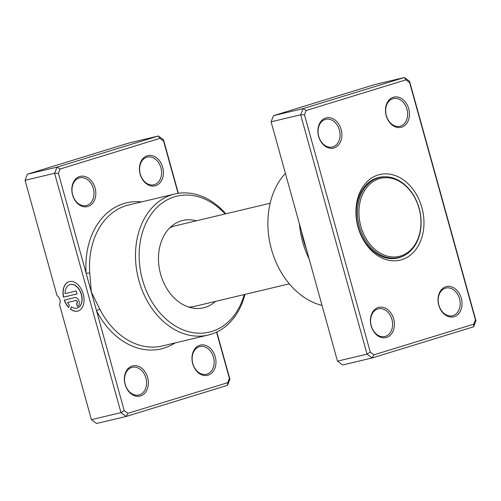 <?xml version="1.0" encoding="UTF-8"?>
<svg xmlns="http://www.w3.org/2000/svg" width="501" height="501" viewBox="0 0 501 501"><rect width="100%" height="100%" fill="white"/><g stroke="black" fill="none" stroke-linecap="round" stroke-linejoin="round"><path stroke-width="0.75" d="M301.12 229.558A73.44 55.68 76.6 0 0 306.825 250.074M405.992 79.847L404.432 77.505L374.873 84.531L273.477 115.662L271.104 121.806L337.48 361.152L367.039 354.119L300.663 114.773L303.036 108.636L404.432 77.505L409.574 81.337L475.95 320.684L473.577 326.821L372.18 357.958L367.039 354.119L370.277 352.122L373.909 354.833L473.752 324.178L475.43 319.838L409.624 82.559L405.992 79.847L306.149 110.502L304.47 114.842L370.277 352.122M378.274 307.501A15.531 11.774 -103.4 0 1 393.692 318.999A15.531 11.774 -103.4 0 1 386.572 337.417A15.531 11.774 -103.4 0 1 371.16 325.919A15.531 11.774 -103.4 0 1 378.274 307.501M385.407 336.365A14.235 10.797 76.6 0 0 392.02 319.82A14.235 10.797 76.6 0 0 378.311 308.804A14.235 10.797 76.6 0 0 377.798 308.942A14.235 10.797 76.6 0 0 371.185 325.487A14.235 10.797 76.6 0 0 384.9 336.503A14.235 10.797 76.6 0 0 385.407 336.365M325.725 118.017A15.531 11.774 -103.4 0 1 341.143 129.515A15.531 11.774 -103.4 0 1 334.023 147.933A15.531 11.774 -103.4 0 1 318.611 136.435A15.531 11.774 -103.4 0 1 325.725 118.017M332.858 146.881A14.235 10.797 76.6 0 0 339.471 130.335A14.235 10.797 76.6 0 0 325.763 119.319A14.235 10.797 76.6 0 0 325.249 119.457A14.235 10.797 76.6 0 0 318.636 136.003A14.235 10.797 76.6 0 0 332.351 147.018A14.235 10.797 76.6 0 0 332.858 146.881M393.329 97.263A15.531 11.774 -103.4 0 1 408.741 108.761A15.531 11.774 -103.4 0 1 401.62 127.179A15.531 11.774 -103.4 0 1 386.208 115.681A15.531 11.774 -103.4 0 1 393.329 97.263M400.456 126.127A14.235 10.797 76.6 0 0 407.069 109.581A14.235 10.797 76.6 0 0 393.36 98.565A14.235 10.797 76.6 0 0 392.853 98.703A14.235 10.797 76.6 0 0 386.233 115.249A14.235 10.797 76.6 0 0 399.948 126.265A14.235 10.797 76.6 0 0 400.456 126.127M445.871 286.747A15.531 11.774 -103.4 0 1 461.289 298.245A15.531 11.774 -103.4 0 1 454.169 316.663A15.531 11.774 -103.4 0 1 438.757 305.165A15.531 11.774 -103.4 0 1 445.871 286.747M453.004 315.611A14.235 10.797 76.6 0 0 459.617 299.066A14.235 10.797 76.6 0 0 445.909 288.05A14.235 10.797 76.6 0 0 445.402 288.188A14.235 10.797 76.6 0 0 438.782 304.733A14.235 10.797 76.6 0 0 452.497 315.749A14.235 10.797 76.6 0 0 453.004 315.611M285.401 173.359A75.069 56.914 76.6 0 0 271.448 249.285A75.069 56.914 76.6 0 0 322.024 305.41M378.192 174.955A44.007 33.36 -103.4 0 1 421.873 207.539A44.007 33.36 -103.4 0 1 401.702 259.725A44.007 33.36 -103.4 0 1 358.027 227.141A44.007 33.36 -103.4 0 1 378.192 174.955M385.332 176.809A41.42 31.4 76.6 0 0 378.725 177.435A41.42 31.4 76.6 0 0 377.247 177.836A41.42 31.4 76.6 0 0 358.002 225.976A41.42 31.4 76.6 0 0 397.888 258.021A41.42 31.4 76.6 0 0 399.372 257.62A41.42 31.4 76.6 0 0 404.069 255.61M309.104 258.842A75.069 56.914 -103.4 0 1 299.416 223.903M273.477 115.662L303.036 108.636L306.149 110.502M337.48 361.152L342.621 364.985L372.18 357.958L373.909 354.833M271.104 121.806L300.663 114.773L304.47 114.842M409.574 81.337L409.624 82.559M475.95 320.684L475.43 319.838M473.577 326.821L473.752 324.178M395.395 258.478A41.42 31.4 76.6 0 0 396.31 258.134M377.266 178.049A41.42 31.4 76.6 0 0 376.295 178.149M378.299 177.855A41.157 31.206 76.6 0 0 359.179 225.688A41.157 31.206 76.6 0 0 398.815 257.539A41.157 31.206 76.6 0 0 400.286 257.138A41.157 31.206 76.6 0 0 419.406 209.299A41.157 31.206 76.6 0 0 379.771 177.454A41.157 31.206 76.6 0 0 378.299 177.855M379.232 178.694A40.124 30.417 76.6 0 0 360.845 226.277A40.124 30.417 76.6 0 0 400.668 255.986A40.124 30.417 76.6 0 0 419.055 208.403A40.124 30.417 76.6 0 0 379.232 178.694M178.074 193.361L163.57 141.069L159.938 138.357L60.095 169.012L58.417 173.352L86.097 273.17A2.586 0.357 176 0 0 89.735 272.87L91.32 291.995L99.812 309.217A72.482 54.953 76.6 0 0 162.305 345.978L208.291 335.037A72.482 54.953 -103.4 0 1 138.489 278.957A72.482 54.953 -103.4 0 1 172.162 194.714A72.482 54.953 -103.4 0 1 174.755 194.012A72.482 54.953 -103.4 0 1 225.813 213.795M196.342 220.803A44.883 34.03 76.6 0 0 181.174 220.903A44.883 34.03 76.6 0 0 172.983 225.093A44.883 34.03 76.6 0 0 160.057 272.005A44.883 34.03 76.6 0 0 192.716 308.084A44.883 34.03 76.6 0 0 205.153 307.363A44.883 34.03 76.6 0 0 215.505 301.395M270.139 203.256L175.369 225.794A41.42 31.4 76.6 0 0 173.891 226.195A41.42 31.4 76.6 0 0 169.733 227.911M70.015 284.587A12.274 7.997 72.9 0 1 70.109 284.555A12.274 7.997 72.9 0 1 81.494 294.438A12.274 7.997 72.9 0 1 77.311 308.021A12.274 7.997 72.9 0 1 77.217 308.052M71.336 306.819A12.274 7.997 -107.1 0 0 77.123 308.077A12.274 7.997 -107.1 0 0 81.306 294.494A12.274 7.997 -107.1 0 0 69.921 284.612A12.274 7.997 -107.1 0 0 65.074 293.63L76.183 290.987L77.004 293.943L63.427 297.168A15.343 9.995 72.9 0 1 69.019 281.681A15.343 9.995 72.9 0 1 83.254 294.031A15.343 9.995 72.9 0 1 78.024 311.015A15.343 9.995 72.9 0 1 70.535 309.255L71.336 306.819M69.113 281.65A15.343 9.995 -107.1 0 0 63.614 297.112L63.427 297.168M74.906 297.594A4.603 3 72.9 0 1 79.058 301.333A4.603 3 72.9 0 1 77.486 306.424A4.603 3 72.9 0 1 77.367 306.455L76.547 303.506A1.534 1.002 -107.1 0 0 76.584 303.493A1.534 1.002 -107.1 0 0 77.11 301.796A1.534 1.002 -107.1 0 0 75.726 300.55L67.535 302.498A12.274 7.997 -107.1 0 0 69.382 305.059L68.581 307.489A15.343 9.995 72.9 0 1 64.247 300.124L74.906 297.594M67.535 302.498L75.914 300.487A1.534 1.002 72.9 0 1 77.298 301.734A1.534 1.002 72.9 0 1 76.772 303.437A1.534 1.002 72.9 0 1 76.734 303.443L76.628 303.481M132.22 366.012A15.531 11.774 -103.4 0 1 147.638 377.51A15.531 11.774 -103.4 0 1 140.518 395.928A15.531 11.774 -103.4 0 1 125.106 384.43A15.531 11.774 -103.4 0 1 132.22 366.012M139.353 394.876A14.235 10.797 76.6 0 0 145.966 378.33A14.235 10.797 76.6 0 0 132.258 367.314A14.235 10.797 76.6 0 0 131.744 367.452A14.235 10.797 76.6 0 0 125.131 383.998A14.235 10.797 76.6 0 0 138.846 395.013A14.235 10.797 76.6 0 0 139.353 394.876M199.824 345.258A15.531 11.774 -103.4 0 1 215.236 356.756A15.531 11.774 -103.4 0 1 208.115 375.174A15.531 11.774 -103.4 0 1 192.703 363.676A15.531 11.774 -103.4 0 1 199.824 345.258M206.951 374.122A14.235 10.797 76.6 0 0 213.564 357.576A14.235 10.797 76.6 0 0 199.855 346.56A14.235 10.797 76.6 0 0 199.348 346.698A14.235 10.797 76.6 0 0 192.728 363.244A14.235 10.797 76.6 0 0 206.443 374.26A14.235 10.797 76.6 0 0 206.951 374.122M79.672 176.527A15.531 11.774 -103.4 0 1 95.09 188.025A15.531 11.774 -103.4 0 1 87.969 206.443A15.531 11.774 -103.4 0 1 72.557 194.945A15.531 11.774 -103.4 0 1 79.672 176.527M86.805 205.391A14.235 10.797 76.6 0 0 93.418 188.846A14.235 10.797 76.6 0 0 79.709 177.83A14.235 10.797 76.6 0 0 79.196 177.968A14.235 10.797 76.6 0 0 72.582 194.513A14.235 10.797 76.6 0 0 86.297 205.535A14.235 10.797 76.6 0 0 86.805 205.391M147.275 155.773A15.531 11.774 -103.4 0 1 162.687 167.271A15.531 11.774 -103.4 0 1 155.567 185.689A15.531 11.774 -103.4 0 1 140.155 174.191A15.531 11.774 -103.4 0 1 147.275 155.773M154.402 184.637A14.235 10.797 76.6 0 0 161.015 168.092A14.235 10.797 76.6 0 0 147.307 157.076A14.235 10.797 76.6 0 0 146.799 157.214A14.235 10.797 76.6 0 0 140.18 173.759A14.235 10.797 76.6 0 0 153.895 184.775A14.235 10.797 76.6 0 0 154.402 184.637M225.106 213.965A69.896 52.987 76.6 0 0 174.492 196.818A69.896 52.987 76.6 0 0 142.466 279.702A69.896 52.987 76.6 0 0 211.829 331.449A69.896 52.987 76.6 0 0 244.269 294.557M244.976 294.388A72.482 54.953 -103.4 0 1 210.883 334.336A72.482 54.953 -103.4 0 1 208.291 335.037M188.551 307.025A41.42 31.4 76.6 0 0 194.532 306.38A41.42 31.4 76.6 0 0 196.016 305.979M141.545 201.909A75.069 56.914 -103.4 0 0 123.847 203.55A75.069 56.914 -103.4 0 0 86.097 273.17L124.223 410.632L120.985 412.636L54.609 173.283L25.05 180.316L57.039 295.671A5.179 3.369 72.9 0 1 59.437 304.307L91.426 419.663L96.568 423.495L126.127 416.469L120.985 412.636L91.426 419.663M216.808 332.013L229.896 379.194L227.523 385.338L126.127 416.469L127.855 413.344L227.698 382.689L229.377 378.349L216.557 332.132M58.417 173.352L54.609 173.283L56.982 167.146L158.379 136.015L163.52 139.848L178.35 193.323M159.938 138.357L158.379 136.015L128.82 143.042L27.423 174.179L25.05 180.316M60.095 169.012L56.982 167.146L27.423 174.179M124.223 410.632L127.855 413.344M227.698 382.689L227.523 385.338M229.377 378.349L229.896 379.194M163.57 141.069L163.52 139.848M76.734 303.449L77.367 306.455M64.441 300.08A15.343 9.995 -107.1 0 0 68.643 307.295M71.474 306.913L70.535 309.255M70.722 309.192A15.343 9.995 -107.1 0 0 78.118 310.983M63.614 297.112L77.004 293.93M175.081 342.941A75.069 56.914 -103.4 0 1 96.536 310.814A2.586 0.52 152.9 0 1 99.812 309.217M174.755 194.012L128.77 204.947A72.482 54.953 76.6 0 0 126.177 205.648A72.482 54.953 76.6 0 0 89.735 272.87M194.532 306.38L289.302 283.848M394.419 258.585L398.815 257.539M375.374 178.5L379.771 177.454"/></g></svg>
